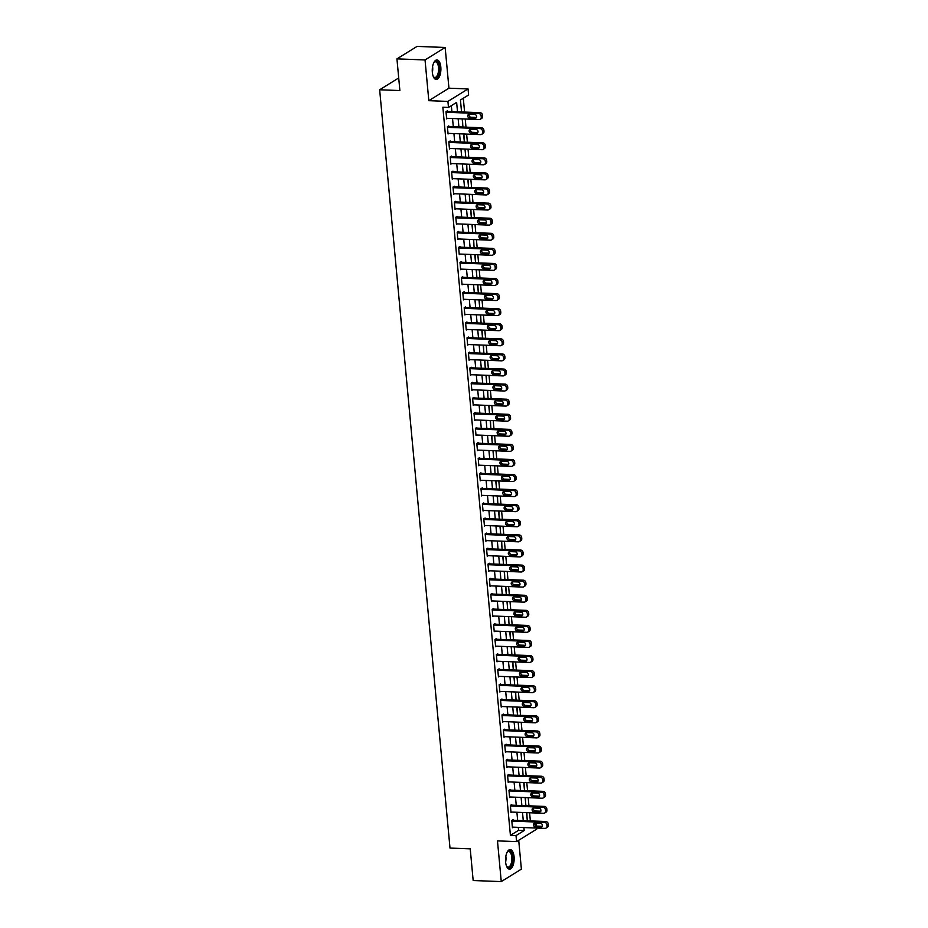<?xml version="1.0" encoding="UTF-8"?>
<svg xmlns="http://www.w3.org/2000/svg" width="928" height="928" viewBox="0 0 928 928"><rect width="100%" height="100%" fill="white"/><g stroke="black" fill="none" stroke-linecap="round" stroke-linejoin="round"><path stroke-width="1.39" d="M514.077 856.741A9.779 4.315 92.2 0 0 510.214 849.607A9.779 4.315 92.2 0 0 505.598 862.008A9.779 4.315 92.2 0 0 509.46 869.142A9.779 4.315 92.2 0 0 514.077 856.741M440.823 67.071A9.779 4.315 92.2 0 0 436.96 59.926A9.779 4.315 92.2 0 0 432.344 72.326A9.779 4.315 92.2 0 0 436.206 79.472A9.779 4.315 92.2 0 0 440.823 67.071M534.795 823.936L536.14 823.101L536.419 826.036M536.616 828.054L536.709 829.133L516.583 841.615L516.026 835.583L524.181 830.525L523.914 827.567M398.715 77.952L379.656 89.772L449.999 848.076L470.229 848.853L473.164 880.521L501.259 881.6L521.385 869.13L518.706 840.292M379.656 89.772L399.875 90.55L396.94 58.87L417.066 46.4L445.162 47.479L425.036 59.949L428.817 100.676L447.922 101.407L468.048 88.926L468.605 94.958L460.439 100.015L461.552 111.952M428.817 100.676L448.943 88.195L445.162 47.479M448.943 88.195L468.048 88.926M530.352 820.909L529.598 812.754M528.948 805.829L528.194 797.674M527.545 790.749L526.791 782.594M526.153 775.657L525.399 767.514M524.749 760.577L523.995 752.434M523.357 745.497L522.592 737.354M521.954 730.417L521.2 722.262M520.55 715.337L519.796 707.182M519.158 700.257L518.404 692.102M517.754 685.177L517 677.022M516.362 670.086L515.597 661.942M514.959 655.006L514.205 646.862M513.555 639.926L512.801 631.782M512.163 624.846L511.409 616.691M510.76 609.766L510.006 601.611M509.368 594.686L508.602 586.531M507.964 579.606L507.21 571.451M506.56 564.514L505.806 556.371M505.168 549.434L504.414 541.291M503.765 534.354L503.011 526.211M502.373 519.274L501.607 511.119M500.969 504.194L500.215 496.039M499.566 489.114L498.812 480.959M498.174 474.034L497.408 465.879M496.77 458.942L496.016 450.799M495.366 443.862L494.612 435.719M493.974 428.782L493.22 420.639M492.571 413.702L491.817 405.548M491.179 398.622L490.413 390.468M489.775 383.542L489.021 375.388M488.372 368.462L487.618 360.308M486.98 353.371L486.226 345.228M485.576 338.291L484.822 330.148M484.184 323.211L483.418 315.068M482.78 308.131L482.026 299.976M481.377 293.051L480.623 284.896M479.985 277.971L479.231 269.816M478.581 262.891L477.827 254.736M477.189 247.799L476.424 239.656M475.786 232.719L475.032 224.576M474.382 217.639L473.628 209.496M472.99 202.559L472.224 194.404M471.586 187.479L470.832 179.324M470.183 172.399L469.429 164.244M468.791 157.319L468.037 149.164M467.387 142.228L466.633 134.084M465.995 127.148L465.23 119.004M464.592 112.068L463.304 98.24M396.94 58.87L425.036 59.949M460.682 102.556L461.355 109.794M462.747 124.874L462.492 118.9M464.151 139.954L463.896 133.98M465.543 155.034L465.288 149.06M466.946 170.114L466.691 164.14M468.35 185.206L468.095 179.22M469.742 200.286L469.487 194.3M471.146 215.366L470.89 209.38M472.549 230.446L472.282 224.472M473.941 245.526L473.686 239.552M475.345 260.606L475.09 254.632M476.737 275.686L476.482 269.712M478.14 290.777L477.885 284.792M479.544 305.857L479.277 299.872M480.936 320.937L480.681 314.952M482.34 336.017L482.084 330.043M483.732 351.097L483.476 345.123M485.135 366.177L484.88 360.203M486.539 381.257L486.272 375.283M487.931 396.349L487.676 390.363M489.334 411.429L489.079 405.443M490.726 426.509L490.471 420.523M492.13 441.589L491.875 435.615M493.534 456.669L493.267 450.695M494.926 471.749L494.67 465.775M496.329 486.829L496.074 480.855M497.733 501.92L497.466 495.935M499.125 517L498.87 511.015M500.528 532.08L500.273 526.095M501.92 547.16L501.665 541.186M503.324 562.24L503.069 556.266M504.728 577.32L504.461 571.346M506.12 592.4L505.864 586.426M507.523 607.492L507.268 601.506M508.915 622.572L508.66 616.586M510.319 637.652L510.064 631.666M511.722 652.732L511.456 646.758M513.114 667.812L512.859 661.838M514.518 682.892L514.263 676.918M515.91 697.972L515.655 691.998M517.314 713.064L517.058 707.078M518.717 728.144L518.45 722.158M520.109 743.224L519.854 737.238M521.513 758.304L521.258 752.33M522.916 773.384L522.65 767.41M524.308 788.464L524.053 782.49M525.712 803.544L525.457 797.57M527.104 818.635L526.849 812.65M457.516 111.801L456.634 102.382L448.479 107.439L442.853 107.219L510.412 835.362L518.566 830.305L518.288 827.347M517.65 820.422L516.896 812.267M516.246 805.342L515.492 797.187M514.854 790.262L514.089 782.107M513.451 775.182L512.697 767.027M512.047 760.09L511.293 751.947M510.655 745.01L509.901 736.867M509.252 729.93L508.498 721.775M507.86 714.85L507.094 706.695M506.456 699.77L505.702 691.615M505.052 684.69L504.298 676.535M503.66 669.61L502.906 661.455M502.257 654.518L501.503 646.375M500.865 639.438L500.099 631.295M499.461 624.358L498.707 616.204M498.058 609.278L497.304 601.124M496.666 594.198L495.912 586.044M495.262 579.118L494.508 570.964M493.87 564.038L493.104 555.884M492.466 548.947L491.712 540.804M491.063 533.867L490.309 525.724M489.671 518.787L488.905 510.632M488.267 503.707L487.513 495.552M486.864 488.627L486.11 480.472M485.472 473.547L484.718 465.392M484.068 458.467L483.314 450.312M482.676 443.375L481.91 435.232M481.272 428.295L480.518 420.152M479.869 413.215L479.115 405.06M478.477 398.135L477.723 389.98M477.073 383.055L476.319 374.9M475.681 367.975L474.916 359.82M474.278 352.895L473.524 344.74M472.874 337.804L472.12 329.66M471.482 322.724L470.728 314.58M470.078 307.644L469.324 299.489M468.686 292.564L467.921 284.409M467.283 277.484L466.529 269.329M465.879 262.404L465.125 254.249M464.487 247.324L463.733 239.169M463.084 232.232L462.33 224.089M461.68 217.152L460.926 209.009M460.288 202.072L459.534 193.917M458.884 186.992L458.13 178.837M457.492 171.912L456.727 163.757M456.089 156.832L455.335 148.677M454.685 141.752L453.931 133.597M453.293 126.66L452.539 118.517M451.89 111.58L451.344 105.664M447.424 111.406L447.366 110.803L445.997 111.65L446.67 118.888L447.586 118.32M448.816 126.498L448.758 125.895L447.4 126.73L448.073 133.968L448.99 133.412M450.219 141.578L450.161 140.975L448.804 141.81L449.477 149.06L450.382 148.492M451.611 156.658L451.565 156.055L450.196 156.902L450.869 164.14L451.785 163.572M453.015 171.738L452.957 171.135L451.6 171.982L452.272 179.22L453.189 178.652M454.418 186.818L454.36 186.215L453.003 187.062L453.664 194.3L454.581 193.732M455.81 201.898L455.752 201.295L454.395 202.142L455.068 209.38L455.984 208.812M457.214 216.978L457.156 216.375L455.799 217.222L456.472 224.46L457.376 223.892M458.606 232.07L458.56 231.466L457.191 232.302L457.864 239.54L458.78 238.983M460.01 247.15L459.952 246.546L458.594 247.382L459.267 254.632L460.184 254.063M461.413 262.23L461.355 261.626L459.998 262.473L460.659 269.712L461.576 269.143M462.805 277.31L462.747 276.706L461.39 277.553L462.063 284.792L462.979 284.223M464.209 292.39L464.151 291.786L462.794 292.633L463.466 299.872L464.371 299.303M465.601 307.47L465.554 306.866L464.186 307.713L464.858 314.952L465.775 314.383M467.004 322.55L466.946 321.946L465.589 322.793L466.262 330.032L467.178 329.463M468.408 337.641L468.35 337.038L466.993 337.873L467.666 345.112L468.57 344.555M469.8 352.721L469.742 352.118L468.385 352.953L469.058 360.203L469.974 359.635M471.204 367.801L471.146 367.198L469.788 368.045L470.461 375.283L471.366 374.715M472.607 382.881L472.549 382.278L471.18 383.125L471.853 390.363L472.77 389.795M473.999 397.961L473.941 397.358L472.584 398.205L473.257 405.443L474.173 404.875M475.403 413.041L475.345 412.438L473.988 413.285L474.66 420.523L475.565 419.955M476.795 428.121L476.748 427.518L475.38 428.365L476.052 435.603L476.969 435.035M478.198 443.213L478.14 442.61L476.783 443.445L477.456 450.683L478.372 450.126M479.602 458.293L479.544 457.69L478.187 458.525L478.848 465.775L479.764 465.206M480.994 473.373L480.936 472.77L479.579 473.616L480.252 480.855L481.168 480.286M482.398 488.453L482.34 487.85L480.982 488.696L481.655 495.935L482.56 495.366M483.79 503.533L483.743 502.93L482.374 503.776L483.047 511.015L483.964 510.446M485.193 518.613L485.135 518.01L483.778 518.856L484.451 526.095L485.367 525.526M486.597 533.693L486.539 533.09L485.182 533.936L485.843 541.175L486.759 540.606M487.989 548.784L487.931 548.181L486.574 549.016L487.246 556.255L488.163 555.698M489.392 563.864L489.334 563.261L487.977 564.096L488.65 571.346L489.555 570.778M490.784 578.944L490.738 578.341L489.369 579.188L490.042 586.426L490.958 585.858M492.188 594.024L492.13 593.421L490.773 594.268L491.446 601.506L492.362 600.938M493.592 609.104L493.534 608.501L492.176 609.348L492.849 616.586L493.754 616.018M494.984 624.184L494.926 623.581L493.568 624.428L494.241 631.666L495.158 631.098M496.387 639.276L496.329 638.661L494.972 639.508L495.645 646.746L496.55 646.178M497.791 654.356L497.733 653.753L496.364 654.588L497.037 661.826L497.953 661.27M499.183 669.436L499.125 668.833L497.768 669.668L498.44 676.918L499.357 676.35M500.586 684.516L500.528 683.913L499.171 684.76L499.844 691.998L500.749 691.43M501.978 699.596L501.932 698.993L500.563 699.84L501.236 707.078L502.152 706.51M503.382 714.676L503.324 714.073L501.967 714.92L502.64 722.158L503.556 721.59M504.786 729.756L504.728 729.153L503.37 730L504.032 737.238L504.948 736.67M506.178 744.848L506.12 744.233L504.762 745.08L505.435 752.318L506.352 751.75M507.581 759.928L507.523 759.324L506.166 760.16L506.839 767.398L507.744 766.841M508.973 775.008L508.927 774.404L507.558 775.24L508.231 782.49L509.147 781.921M510.377 790.088L510.319 789.484L508.962 790.331L509.634 797.57L510.551 797.001M511.78 805.168L511.722 804.564L510.365 805.411L511.026 812.65L511.943 812.081M513.172 820.248L513.114 819.644L511.757 820.491L512.43 827.73L513.346 827.161M516.583 841.615L497.478 840.884L501.259 881.6M510.412 835.362L516.026 835.583M448.479 107.439L447.922 101.407M527.951 827.718L528.658 827.753M462.19 118.888L462.956 127.032M463.594 133.968L464.348 142.112M464.998 149.048L465.752 157.203M466.39 164.128L467.144 172.283M467.793 179.208L468.547 187.363M469.185 194.288L469.951 202.443M470.589 209.368L471.343 217.523M471.992 224.46L472.746 232.603M473.384 239.54L474.138 247.683M474.788 254.62L475.542 262.775M476.18 269.7L476.946 277.855M477.584 284.78L478.338 292.935M478.987 299.86L479.741 308.015M480.379 314.94L481.133 323.095M481.783 330.032L482.537 338.175M483.186 345.112L483.94 353.255M484.578 360.192L485.332 368.346M485.982 375.272L486.736 383.426M487.374 390.352L488.14 398.506M488.778 405.432L489.532 413.586M490.181 420.512L490.935 428.666M491.573 435.603L492.327 443.746M492.977 450.683L493.731 458.826M494.369 465.763L495.134 473.918M495.772 480.843L496.526 488.998M497.176 495.923L497.93 504.078M498.568 511.003L499.322 519.158M499.972 526.083L500.726 534.238M501.364 541.175L502.129 549.318M502.767 556.255L503.521 564.398M504.171 571.335L504.925 579.49M505.563 586.415L506.317 594.57M506.966 601.495L507.72 609.65M508.37 616.575L509.124 624.73M509.762 631.666L510.516 639.81M511.166 646.746L511.92 654.89M512.558 661.826L513.323 669.97M513.961 676.906L514.715 685.061M515.365 691.986L516.119 700.141M516.757 707.066L517.511 715.221M518.16 722.146L518.914 730.301M519.552 737.238L520.318 745.381M520.956 752.318L521.71 760.461M522.36 767.398L523.114 775.541M523.752 782.478L524.506 790.633M525.155 797.558L525.909 805.713M526.547 812.638L527.313 820.793M523.264 820.642L522.51 812.487M521.872 805.55L521.107 797.407M520.469 790.47L519.715 782.327M519.065 775.39L518.311 767.236M517.673 760.31L516.919 752.156M516.27 745.23L515.516 737.076M514.878 730.15L514.112 721.996M513.474 715.07L512.72 706.916M512.07 699.979L511.316 691.836M510.678 684.899L509.924 676.756M509.275 669.819L508.521 661.664M507.883 654.739L507.117 646.584M506.479 639.659L505.725 631.504M505.076 624.579L504.322 616.424M503.684 609.499L502.93 601.344M502.28 594.407L501.526 586.264M500.888 579.327L500.122 571.184M499.484 564.247L498.73 556.092M498.081 549.167L497.327 541.012M496.689 534.087L495.923 525.932M495.285 519.007L494.531 510.852M493.882 503.927L493.128 495.772M492.49 488.836L491.736 480.692M491.086 473.756L490.332 465.612M489.694 458.676L488.928 450.521M488.29 443.596L487.536 435.441M486.887 428.516L486.133 420.361M485.495 413.436L484.741 405.281M484.091 398.356L483.337 390.201M482.699 383.264L481.934 375.121M481.296 368.184L480.542 360.041M479.892 353.104L479.138 344.949M478.5 338.024L477.746 329.869M477.096 322.944L476.342 314.789M475.704 307.864L474.939 299.709M474.301 292.784L473.547 284.629M472.897 277.692L472.143 269.549M471.505 262.612L470.751 254.469M470.102 247.532L469.348 239.378M468.698 232.452L467.944 224.298M467.306 217.372L466.552 209.218M465.902 202.292L465.148 194.138M464.51 187.212L463.745 179.058M463.107 172.121L462.353 163.978M461.703 157.041L460.949 148.898M460.311 141.961L459.557 133.806M458.908 126.881L458.154 118.726M518.566 830.305L524.181 830.525M446.055 112.253L478.651 113.506A2.506 2.158 -121.8 0 1 481.122 116L481.226 117.206A2.506 2.158 -121.8 0 1 479.208 119.538L446.623 118.285M480.31 119.248L481.667 118.413A2.506 2.158 58.2 0 0 482.595 116.371L482.479 115.165A2.506 2.158 58.2 0 0 480.008 112.659L446.449 111.372M474.707 114.434A2.007 1.728 58.2 0 1 475.066 118.297L469.672 118.088A2.007 1.728 58.2 0 1 469.313 114.225L474.707 114.434M476.493 117.45A2.007 1.728 58.2 0 1 476.424 117.45L471.03 117.241A2.007 1.728 58.2 0 1 469.232 114.225M447.458 127.333L480.043 128.586A2.506 2.158 -121.8 0 1 482.514 131.08L482.63 132.286A2.506 2.158 -121.8 0 1 480.611 134.618L448.015 133.365M481.702 134.34L483.059 133.493A2.506 2.158 58.2 0 0 483.987 131.451L483.882 130.245A2.506 2.158 58.2 0 0 481.412 127.739L447.853 126.452M476.099 129.514A2.007 1.728 58.2 0 1 476.458 133.377L471.064 133.168A2.007 1.728 58.2 0 1 470.705 129.305L476.099 129.514M477.897 132.53A2.007 1.728 58.2 0 1 477.816 132.53L472.422 132.321A2.007 1.728 58.2 0 1 470.635 129.305M448.862 142.413L481.446 143.666A2.506 2.158 -121.8 0 1 483.917 146.16L484.033 147.366A2.506 2.158 -121.8 0 1 482.003 149.698L449.419 148.445M483.105 149.42L484.462 148.573A2.506 2.158 58.2 0 0 485.39 146.531L485.274 145.325A2.506 2.158 58.2 0 0 482.804 142.819L449.245 141.543M477.502 144.594A2.007 1.728 58.2 0 1 477.862 148.457L472.468 148.248A2.007 1.728 58.2 0 1 472.108 144.385L477.502 144.594M479.3 147.622A2.007 1.728 58.2 0 1 479.219 147.61L473.825 147.413A2.007 1.728 58.2 0 1 472.027 144.385M450.254 157.505L482.85 158.746A2.506 2.158 -121.8 0 1 485.321 161.252L485.425 162.458A2.506 2.158 -121.8 0 1 483.407 164.778L450.811 163.537M484.497 164.5L485.866 163.653A2.506 2.158 58.2 0 0 486.782 161.611L486.678 160.405A2.506 2.158 58.2 0 0 484.207 157.899L450.648 156.623M478.894 159.674A2.007 1.728 58.2 0 1 479.254 163.537L473.86 163.328A2.007 1.728 58.2 0 1 473.5 159.477L478.894 159.674M480.692 162.702A2.007 1.728 58.2 0 1 480.623 162.702L475.229 162.493A2.007 1.728 58.2 0 1 473.431 159.477M451.658 172.585L484.242 173.826A2.506 2.158 -121.8 0 1 486.713 176.332L486.829 177.538A2.506 2.158 -121.8 0 1 484.799 179.858L452.214 178.617M485.901 179.58L487.258 178.733A2.506 2.158 58.2 0 0 488.186 176.691L488.07 175.485A2.506 2.158 58.2 0 0 485.599 172.991L452.04 171.703M480.298 174.766A2.007 1.728 58.2 0 1 480.658 178.617L475.264 178.42A2.007 1.728 58.2 0 1 474.904 174.557L480.298 174.766M482.096 177.782A2.007 1.728 58.2 0 1 482.015 177.782L476.621 177.573A2.007 1.728 58.2 0 1 474.823 174.557M433.794 62.675A8.456 3.735 -87.8 0 1 434.13 62.234A8.456 3.735 -87.8 0 1 436.868 61.48A8.456 3.735 -87.8 0 1 439.246 71.769A8.456 3.735 -87.8 0 1 434.501 77.859A8.456 3.735 -87.8 0 1 433.562 76.954A8.456 3.735 -87.8 0 1 433.272 76.49M433.364 76.653A7.83 3.457 92.2 0 0 434.026 77.233A7.83 3.457 92.2 0 0 434.826 77.476A7.83 3.457 92.2 0 0 438.526 70.69A7.83 3.457 92.2 0 0 436.218 62.06A7.83 3.457 92.2 0 0 435.418 61.816A7.83 3.457 92.2 0 0 433.898 62.524M435.626 79.356A9.709 4.292 92.2 0 0 439.93 70.609A9.709 4.292 92.2 0 0 437.042 60.262A9.709 4.292 92.2 0 0 436.369 59.995M507.048 852.345A8.456 3.735 -87.8 0 1 507.384 851.916A8.456 3.735 -87.8 0 1 512.616 857.066A8.456 3.735 -87.8 0 1 511.015 866.044A8.456 3.735 -87.8 0 1 506.816 866.636A8.456 3.735 -87.8 0 1 506.526 866.172M506.618 866.323A7.83 3.457 92.2 0 0 508.08 867.146A7.83 3.457 92.2 0 0 511.78 857.217A7.83 3.457 92.2 0 0 508.672 851.486A7.83 3.457 92.2 0 0 507.164 852.194M508.88 869.037A9.709 4.292 92.2 0 0 513.149 856.73A9.709 4.292 92.2 0 0 509.623 849.677M453.05 187.665L485.646 188.906A2.506 2.158 -121.8 0 1 488.116 191.412L488.221 192.618A2.506 2.158 -121.8 0 1 486.202 194.95L453.618 193.697M487.304 194.66L488.662 193.824A2.506 2.158 58.2 0 0 489.59 191.771L489.474 190.565A2.506 2.158 58.2 0 0 487.003 188.071L453.444 186.783M481.702 189.846A2.007 1.728 58.2 0 1 482.061 193.708L476.667 193.5A2.007 1.728 58.2 0 1 476.308 189.637L481.702 189.846M483.488 192.862A2.007 1.728 58.2 0 1 483.418 192.862L478.024 192.653A2.007 1.728 58.2 0 1 476.226 189.637M454.453 202.745L487.038 203.998A2.506 2.158 -121.8 0 1 489.508 206.492L489.624 207.698A2.506 2.158 -121.8 0 1 487.606 210.03L455.01 208.777M488.696 209.74L490.054 208.904A2.506 2.158 58.2 0 0 490.982 206.851L490.877 205.645A2.506 2.158 58.2 0 0 488.406 203.151L454.848 201.863M483.094 204.926A2.007 1.728 58.2 0 1 483.453 208.788L478.059 208.58A2.007 1.728 58.2 0 1 477.7 204.717L483.094 204.926M484.892 207.942A2.007 1.728 58.2 0 1 484.81 207.942L479.416 207.733A2.007 1.728 58.2 0 1 477.63 204.717M455.857 217.825L488.441 219.078A2.506 2.158 -121.8 0 1 490.912 221.572L491.028 222.778A2.506 2.158 -121.8 0 1 488.998 225.11L456.414 223.857M490.1 224.82L491.457 223.984A2.506 2.158 58.2 0 0 492.385 221.943L492.269 220.736A2.506 2.158 58.2 0 0 489.798 218.231L456.24 216.943M484.497 220.006A2.007 1.728 58.2 0 1 484.857 223.868L479.463 223.66A2.007 1.728 58.2 0 1 479.103 219.797L484.497 220.006M486.295 223.022A2.007 1.728 58.2 0 1 486.214 223.022L480.82 222.813A2.007 1.728 58.2 0 1 479.022 219.797M457.249 232.905L489.845 234.158A2.506 2.158 -121.8 0 1 492.316 236.652L492.42 237.858A2.506 2.158 -121.8 0 1 490.402 240.19L457.806 238.937M491.492 239.911L492.861 239.064A2.506 2.158 58.2 0 0 493.789 237.023L493.673 235.816A2.506 2.158 58.2 0 0 491.202 233.311L457.643 232.023M485.901 235.086A2.007 1.728 58.2 0 1 486.249 238.948L480.855 238.74A2.007 1.728 58.2 0 1 480.507 234.877L485.901 235.086M487.687 238.102A2.007 1.728 58.2 0 1 487.618 238.102L482.224 237.893A2.007 1.728 58.2 0 1 480.426 234.877M458.652 247.985L491.237 249.238A2.506 2.158 -121.8 0 1 493.708 251.732L493.824 252.938A2.506 2.158 -121.8 0 1 491.794 255.27L459.209 254.028M492.896 254.991L494.253 254.144A2.506 2.158 58.2 0 0 495.181 252.103L495.065 250.896A2.506 2.158 58.2 0 0 492.594 248.391L459.035 247.115M487.293 250.166A2.007 1.728 58.2 0 1 487.652 254.028L482.258 253.82A2.007 1.728 58.2 0 1 481.899 249.957L487.293 250.166M489.091 253.193A2.007 1.728 58.2 0 1 489.01 253.182L483.616 252.984A2.007 1.728 58.2 0 1 481.818 249.957M460.044 263.076L492.64 264.318A2.506 2.158 -121.8 0 1 495.111 266.823L495.227 268.03A2.506 2.158 -121.8 0 1 493.197 270.35L460.613 269.108M494.299 270.071L495.656 269.224A2.506 2.158 58.2 0 0 496.584 267.183L496.468 265.976A2.506 2.158 58.2 0 0 493.998 263.471L460.439 262.195M488.696 265.246A2.007 1.728 58.2 0 1 489.056 269.108L483.662 268.9A2.007 1.728 58.2 0 1 483.302 265.048L488.696 265.246M490.494 268.273A2.007 1.728 58.2 0 1 490.413 268.273L485.019 268.064A2.007 1.728 58.2 0 1 483.221 265.048M461.448 278.156L494.032 279.398A2.506 2.158 -121.8 0 1 496.503 281.903L496.619 283.11A2.506 2.158 -121.8 0 1 494.601 285.43L462.005 284.188M495.691 285.151L497.048 284.304A2.506 2.158 58.2 0 0 497.976 282.263L497.872 281.056A2.506 2.158 58.2 0 0 495.401 278.562L461.842 277.275M490.088 280.337A2.007 1.728 58.2 0 1 490.448 284.188L485.054 283.991A2.007 1.728 58.2 0 1 484.694 280.128L490.088 280.337M491.886 283.353A2.007 1.728 58.2 0 1 491.805 283.353L486.411 283.144A2.007 1.728 58.2 0 1 484.625 280.128M462.852 293.236L495.436 294.478A2.506 2.158 -121.8 0 1 497.907 296.983L498.023 298.19A2.506 2.158 -121.8 0 1 495.993 300.521L463.408 299.268M497.095 300.231L498.452 299.396A2.506 2.158 58.2 0 0 499.38 297.343L499.264 296.136A2.506 2.158 58.2 0 0 496.793 293.642L463.234 292.355M491.492 295.417A2.007 1.728 58.2 0 1 491.852 299.28L486.458 299.071A2.007 1.728 58.2 0 1 486.098 295.208L491.492 295.417M493.29 298.433A2.007 1.728 58.2 0 1 493.209 298.433L487.815 298.224A2.007 1.728 58.2 0 1 486.017 295.208M464.244 308.316L496.84 309.569A2.506 2.158 -121.8 0 1 499.31 312.063L499.415 313.27A2.506 2.158 -121.8 0 1 497.396 315.601L464.8 314.348M498.487 315.311L499.856 314.476A2.506 2.158 58.2 0 0 500.784 312.423L500.668 311.216A2.506 2.158 58.2 0 0 498.197 308.722L464.638 307.435M492.896 310.497A2.007 1.728 58.2 0 1 493.244 314.36L487.85 314.151A2.007 1.728 58.2 0 1 487.502 310.288L492.896 310.497M494.682 313.513A2.007 1.728 58.2 0 1 494.612 313.513L489.218 313.304A2.007 1.728 58.2 0 1 487.42 310.288M465.647 323.396L498.232 324.649A2.506 2.158 -121.8 0 1 500.702 327.143L500.818 328.35A2.506 2.158 -121.8 0 1 498.8 330.681L466.204 329.428M499.89 330.391L501.248 329.556A2.506 2.158 58.2 0 0 502.176 327.514L502.071 326.308A2.506 2.158 58.2 0 0 499.589 323.802L466.042 322.515M494.288 325.577A2.007 1.728 58.2 0 1 494.647 329.44L489.253 329.231A2.007 1.728 58.2 0 1 488.894 325.368L494.288 325.577M496.086 328.593A2.007 1.728 58.2 0 1 496.004 328.593L490.61 328.384A2.007 1.728 58.2 0 1 488.824 325.368M467.039 338.476L499.635 339.729A2.506 2.158 -121.8 0 1 502.106 342.223L502.222 343.43A2.506 2.158 -121.8 0 1 500.192 345.761L467.608 344.508M501.294 345.483L502.651 344.636A2.506 2.158 58.2 0 0 503.579 342.594L503.463 341.388A2.506 2.158 58.2 0 0 500.992 338.882L467.434 337.595M495.691 340.657A2.007 1.728 58.2 0 1 496.051 344.52L490.657 344.311A2.007 1.728 58.2 0 1 490.297 340.448L495.691 340.657M497.489 343.673A2.007 1.728 58.2 0 1 497.408 343.673L492.014 343.476A2.007 1.728 58.2 0 1 490.216 340.448M468.443 353.556L501.027 354.809A2.506 2.158 -121.8 0 1 503.51 357.303L503.614 358.51A2.506 2.158 -121.8 0 1 501.596 360.841L469 359.6M502.686 360.563L504.055 359.716A2.506 2.158 58.2 0 0 504.971 357.674L504.867 356.468A2.506 2.158 58.2 0 0 502.396 353.962L468.837 352.686M497.083 355.737A2.007 1.728 58.2 0 1 497.443 359.6L492.049 359.391A2.007 1.728 58.2 0 1 491.689 355.528L497.083 355.737M498.881 358.765A2.007 1.728 58.2 0 1 498.812 358.753L493.418 358.556A2.007 1.728 58.2 0 1 491.62 355.528M469.846 368.648L502.431 369.889A2.506 2.158 -121.8 0 1 504.902 372.395L505.018 373.601A2.506 2.158 -121.8 0 1 502.988 375.921L470.403 374.68M504.09 375.643L505.447 374.796A2.506 2.158 58.2 0 0 506.375 372.754L506.259 371.548A2.506 2.158 58.2 0 0 503.788 369.054L470.229 367.766M498.487 370.817A2.007 1.728 58.2 0 1 498.846 374.68L493.452 374.471A2.007 1.728 58.2 0 1 493.093 370.62L498.487 370.817M500.285 373.845A2.007 1.728 58.2 0 1 500.204 373.845L494.81 373.636A2.007 1.728 58.2 0 1 493.012 370.62M471.238 383.728L503.834 384.969A2.506 2.158 -121.8 0 1 506.305 387.475L506.41 388.681A2.506 2.158 -121.8 0 1 504.391 391.001L471.807 389.76M505.493 390.723L506.85 389.876A2.506 2.158 58.2 0 0 507.778 387.834L507.662 386.628A2.506 2.158 58.2 0 0 505.192 384.134L471.633 382.846M499.89 385.909A2.007 1.728 58.2 0 1 500.25 389.76L494.856 389.563A2.007 1.728 58.2 0 1 494.496 385.7L499.89 385.909M501.677 388.925A2.007 1.728 58.2 0 1 501.607 388.925L496.213 388.716A2.007 1.728 58.2 0 1 494.415 385.7M472.642 398.808L505.226 400.049A2.506 2.158 -121.8 0 1 507.697 402.555L507.813 403.761A2.506 2.158 -121.8 0 1 505.795 406.093L473.199 404.84M506.885 405.803L508.242 404.968A2.506 2.158 58.2 0 0 509.17 402.914L509.066 401.708A2.506 2.158 58.2 0 0 506.595 399.214L473.036 397.926M501.282 400.989A2.007 1.728 58.2 0 1 501.642 404.852L496.248 404.643A2.007 1.728 58.2 0 1 495.888 400.78L501.282 400.989M503.08 404.005A2.007 1.728 58.2 0 1 502.999 404.005L497.605 403.796A2.007 1.728 58.2 0 1 495.819 400.78M474.046 413.888L506.63 415.141A2.506 2.158 -121.8 0 1 509.101 417.635L509.217 418.841A2.506 2.158 -121.8 0 1 507.187 421.173L474.602 419.92M508.289 420.883L509.646 420.048A2.506 2.158 58.2 0 0 510.574 417.994L510.458 416.788A2.506 2.158 58.2 0 0 507.987 414.294L474.428 413.006M502.686 416.069A2.007 1.728 58.2 0 1 503.046 419.932L497.652 419.723A2.007 1.728 58.2 0 1 497.292 415.86L502.686 416.069M504.484 419.085A2.007 1.728 58.2 0 1 504.403 419.085L499.009 418.876A2.007 1.728 58.2 0 1 497.211 415.86M475.438 428.968L508.034 430.221A2.506 2.158 -121.8 0 1 510.504 432.715L510.609 433.921A2.506 2.158 -121.8 0 1 508.59 436.253L475.994 435M509.681 435.963L511.05 435.128A2.506 2.158 58.2 0 0 511.966 433.086L511.862 431.88A2.506 2.158 58.2 0 0 509.391 429.374L475.832 428.086M504.078 431.149A2.007 1.728 58.2 0 1 504.438 435.012L499.044 434.803A2.007 1.728 58.2 0 1 498.684 430.94L504.078 431.149M505.876 434.165A2.007 1.728 58.2 0 1 505.806 434.165L500.412 433.956A2.007 1.728 58.2 0 1 498.614 430.94M476.841 444.048L509.426 445.301A2.506 2.158 -121.8 0 1 511.896 447.795L512.012 449.001A2.506 2.158 -121.8 0 1 509.982 451.333L477.398 450.08M511.084 451.054L512.442 450.208A2.506 2.158 58.2 0 0 513.37 448.166L513.254 446.96A2.506 2.158 58.2 0 0 510.783 444.454L477.224 443.166M505.482 446.229A2.007 1.728 58.2 0 1 505.841 450.092L500.447 449.883A2.007 1.728 58.2 0 1 500.088 446.02L505.482 446.229M507.28 449.245A2.007 1.728 58.2 0 1 507.198 449.245L501.804 449.048A2.007 1.728 58.2 0 1 500.006 446.02M478.233 459.128L510.829 460.381A2.506 2.158 -121.8 0 1 513.3 462.875L513.404 464.081A2.506 2.158 -121.8 0 1 511.386 466.413L478.802 465.172M512.488 466.134L513.845 465.288A2.506 2.158 58.2 0 0 514.773 463.246L514.657 462.04A2.506 2.158 58.2 0 0 512.186 459.534L478.628 458.258M506.885 461.309A2.007 1.728 58.2 0 1 507.245 465.172L501.851 464.963A2.007 1.728 58.2 0 1 501.491 461.1L506.885 461.309M508.672 464.336A2.007 1.728 58.2 0 1 508.602 464.325L503.208 464.128A2.007 1.728 58.2 0 1 501.41 461.1M479.637 474.22L512.221 475.461A2.506 2.158 -121.8 0 1 514.692 477.966L514.808 479.173A2.506 2.158 -121.8 0 1 512.79 481.493L480.194 480.252M513.88 481.214L515.237 480.368A2.506 2.158 58.2 0 0 516.165 478.326L516.061 477.12A2.506 2.158 58.2 0 0 513.59 474.626L480.031 473.338M508.277 476.389A2.007 1.728 58.2 0 1 508.637 480.252L503.243 480.043A2.007 1.728 58.2 0 1 502.883 476.192L508.277 476.389M510.075 479.416A2.007 1.728 58.2 0 1 509.994 479.416L504.6 479.208A2.007 1.728 58.2 0 1 502.814 476.192M481.04 489.3L513.625 490.541A2.506 2.158 -121.8 0 1 516.096 493.046L516.212 494.253A2.506 2.158 -121.8 0 1 514.182 496.573L481.597 495.332M515.284 496.294L516.641 495.448A2.506 2.158 58.2 0 0 517.569 493.406L517.453 492.2A2.506 2.158 58.2 0 0 514.982 489.706L481.423 488.418M509.681 491.48A2.007 1.728 58.2 0 1 510.04 495.332L504.646 495.134A2.007 1.728 58.2 0 1 504.287 491.272L509.681 491.48M511.479 494.496A2.007 1.728 58.2 0 1 511.398 494.496L506.004 494.288A2.007 1.728 58.2 0 1 504.206 491.272M482.432 504.38L515.028 505.621A2.506 2.158 -121.8 0 1 517.499 508.126L517.604 509.333A2.506 2.158 -121.8 0 1 515.585 511.664L482.989 510.412M516.676 511.374L518.044 510.539A2.506 2.158 58.2 0 0 518.972 508.486L518.856 507.28A2.506 2.158 58.2 0 0 516.386 504.786L482.827 503.498M511.084 506.56A2.007 1.728 58.2 0 1 511.432 510.423L506.038 510.214A2.007 1.728 58.2 0 1 505.69 506.352L511.084 506.56M512.871 509.576A2.007 1.728 58.2 0 1 512.801 509.576L507.407 509.368A2.007 1.728 58.2 0 1 505.609 506.352M483.836 519.46L516.42 520.712A2.506 2.158 -121.8 0 1 518.891 523.206L519.007 524.413A2.506 2.158 -121.8 0 1 516.977 526.744L484.393 525.492M518.079 526.454L519.436 525.619A2.506 2.158 58.2 0 0 520.364 523.566L520.248 522.36A2.506 2.158 58.2 0 0 517.778 519.866L484.219 518.578M512.476 521.64A2.007 1.728 58.2 0 1 512.836 525.503L507.442 525.294A2.007 1.728 58.2 0 1 507.082 521.432L512.476 521.64M514.274 524.656A2.007 1.728 58.2 0 1 514.193 524.656L508.799 524.448A2.007 1.728 58.2 0 1 507.001 521.432M485.228 534.54L517.824 535.792A2.506 2.158 -121.8 0 1 520.295 538.286L520.411 539.493A2.506 2.158 -121.8 0 1 518.381 541.824L485.796 540.572M519.483 541.534L520.84 540.699A2.506 2.158 58.2 0 0 521.768 538.658L521.652 537.451A2.506 2.158 58.2 0 0 519.181 534.946L485.622 533.658M513.88 536.72A2.007 1.728 58.2 0 1 514.24 540.583L508.846 540.374A2.007 1.728 58.2 0 1 508.486 536.512L513.88 536.72M515.666 539.736A2.007 1.728 58.2 0 1 515.597 539.736L510.203 539.528A2.007 1.728 58.2 0 1 508.405 536.512M486.632 549.62L519.216 550.872A2.506 2.158 -121.8 0 1 521.687 553.366L521.803 554.573A2.506 2.158 -121.8 0 1 519.784 556.904L487.188 555.652M520.875 556.626L522.232 555.779A2.506 2.158 58.2 0 0 523.16 553.738L523.056 552.531A2.506 2.158 58.2 0 0 520.585 550.026L487.026 548.738M515.272 551.8A2.007 1.728 58.2 0 1 515.632 555.663L510.238 555.454A2.007 1.728 58.2 0 1 509.878 551.592L515.272 551.8M517.07 554.816A2.007 1.728 58.2 0 1 516.989 554.816L511.595 554.619A2.007 1.728 58.2 0 1 509.808 551.592M488.035 564.7L520.62 565.952A2.506 2.158 -121.8 0 1 523.09 568.446L523.206 569.653A2.506 2.158 -121.8 0 1 521.176 571.984L488.592 570.743M522.278 571.706L523.636 570.859A2.506 2.158 58.2 0 0 524.564 568.818L524.448 567.611A2.506 2.158 58.2 0 0 521.977 565.106L488.418 563.83M516.676 566.88A2.007 1.728 58.2 0 1 517.035 570.743L511.641 570.534A2.007 1.728 58.2 0 1 511.282 566.672L516.676 566.88M518.474 569.908A2.007 1.728 58.2 0 1 518.392 569.896L512.998 569.699A2.007 1.728 58.2 0 1 511.2 566.672M489.427 579.791L522.023 581.032A2.506 2.158 -121.8 0 1 524.494 583.538L524.598 584.744A2.506 2.158 -121.8 0 1 522.58 587.064L489.984 585.823M523.67 586.786L525.039 585.939A2.506 2.158 58.2 0 0 525.967 583.898L525.851 582.691A2.506 2.158 58.2 0 0 523.38 580.197L489.822 578.91M518.079 581.96A2.007 1.728 58.2 0 1 518.427 585.823L513.033 585.614A2.007 1.728 58.2 0 1 512.685 581.763L518.079 581.96M519.866 584.988A2.007 1.728 58.2 0 1 519.796 584.988L514.402 584.779A2.007 1.728 58.2 0 1 512.604 581.763M490.831 594.871L523.415 596.112A2.506 2.158 -121.8 0 1 525.886 598.618L526.002 599.824A2.506 2.158 -121.8 0 1 523.984 602.144L491.388 600.903M525.074 601.866L526.431 601.019A2.506 2.158 58.2 0 0 527.359 598.978L527.255 597.771A2.506 2.158 58.2 0 0 524.772 595.277L491.214 593.99M519.471 597.052A2.007 1.728 58.2 0 1 519.831 600.903L514.437 600.706A2.007 1.728 58.2 0 1 514.077 596.843L519.471 597.052M521.269 600.068A2.007 1.728 58.2 0 1 521.188 600.068L515.794 599.859A2.007 1.728 58.2 0 1 514.008 596.843M492.223 609.951L524.819 611.192A2.506 2.158 -121.8 0 1 527.29 613.698L527.406 614.904A2.506 2.158 -121.8 0 1 525.376 617.236L492.791 615.983M526.478 616.946L527.835 616.111A2.506 2.158 58.2 0 0 528.763 614.058L528.647 612.851A2.506 2.158 58.2 0 0 526.176 610.357L492.617 609.07M520.875 612.132A2.007 1.728 58.2 0 1 521.234 615.995L515.84 615.786A2.007 1.728 58.2 0 1 515.481 611.923L520.875 612.132M522.673 615.148A2.007 1.728 58.2 0 1 522.592 615.148L517.198 614.939A2.007 1.728 58.2 0 1 515.4 611.923M493.626 625.031L526.211 626.284A2.506 2.158 -121.8 0 1 528.693 628.778L528.798 629.984A2.506 2.158 -121.8 0 1 526.779 632.316L494.183 631.063M527.87 632.026L529.238 631.191A2.506 2.158 58.2 0 0 530.155 629.138L530.05 627.931A2.506 2.158 58.2 0 0 527.58 625.437L494.021 624.15M522.267 627.212A2.007 1.728 58.2 0 1 522.626 631.075L517.232 630.866A2.007 1.728 58.2 0 1 516.873 627.003L522.267 627.212M524.065 630.228A2.007 1.728 58.2 0 1 523.995 630.228L518.601 630.019A2.007 1.728 58.2 0 1 516.803 627.003M495.03 640.111L527.614 641.364A2.506 2.158 -121.8 0 1 530.085 643.858L530.201 645.064A2.506 2.158 -121.8 0 1 528.171 647.396L495.587 646.143M529.273 647.106L530.63 646.271A2.506 2.158 58.2 0 0 531.558 644.229L531.442 643.023A2.506 2.158 58.2 0 0 528.972 640.517L495.413 639.23M523.67 642.292A2.007 1.728 58.2 0 1 524.03 646.155L518.636 645.946A2.007 1.728 58.2 0 1 518.276 642.083L523.67 642.292M525.468 645.308A2.007 1.728 58.2 0 1 525.387 645.308L519.993 645.099A2.007 1.728 58.2 0 1 518.195 642.083M496.422 655.191L529.018 656.444A2.506 2.158 -121.8 0 1 531.489 658.938L531.593 660.144A2.506 2.158 -121.8 0 1 529.575 662.476L496.99 661.223M530.677 662.198L532.034 661.351A2.506 2.158 58.2 0 0 532.962 659.309L532.846 658.103A2.506 2.158 58.2 0 0 530.375 655.597L496.816 654.31M525.074 657.372A2.007 1.728 58.2 0 1 525.434 661.235L520.028 661.026A2.007 1.728 58.2 0 1 519.68 657.163L525.074 657.372M526.86 660.388A2.007 1.728 58.2 0 1 526.791 660.388L521.397 660.191A2.007 1.728 58.2 0 1 519.599 657.163M497.826 670.271L530.41 671.524A2.506 2.158 -121.8 0 1 532.881 674.018L532.997 675.224A2.506 2.158 -121.8 0 1 530.978 677.556L498.382 676.315M532.069 677.278L533.426 676.431A2.506 2.158 58.2 0 0 534.354 674.389L534.25 673.183A2.506 2.158 58.2 0 0 531.779 670.677L498.22 669.401M526.466 672.452A2.007 1.728 58.2 0 1 526.826 676.315L521.432 676.106A2.007 1.728 58.2 0 1 521.072 672.243L526.466 672.452M528.264 675.48A2.007 1.728 58.2 0 1 528.183 675.468L522.789 675.271A2.007 1.728 58.2 0 1 521.002 672.243M499.218 685.363L531.814 686.604A2.506 2.158 -121.8 0 1 534.284 689.11L534.4 690.316A2.506 2.158 -121.8 0 1 532.37 692.636L499.786 691.395M533.472 692.358L534.83 691.511A2.506 2.158 58.2 0 0 535.758 689.469L535.642 688.263A2.506 2.158 58.2 0 0 533.171 685.769L499.612 684.481M527.87 687.532A2.007 1.728 58.2 0 1 528.229 691.395L522.835 691.186A2.007 1.728 58.2 0 1 522.476 687.335L527.87 687.532M529.668 690.56A2.007 1.728 58.2 0 1 529.586 690.56L524.192 690.351A2.007 1.728 58.2 0 1 522.394 687.335M500.621 700.443L533.217 701.684A2.506 2.158 -121.8 0 1 535.688 704.19L535.792 705.396A2.506 2.158 -121.8 0 1 533.774 707.716L501.178 706.475M534.864 707.438L536.233 706.591A2.506 2.158 58.2 0 0 537.15 704.549L537.045 703.343A2.506 2.158 58.2 0 0 534.574 700.849L501.016 699.561M529.262 702.624A2.007 1.728 58.2 0 1 529.621 706.475L524.227 706.278A2.007 1.728 58.2 0 1 523.868 702.415L529.262 702.624M531.06 705.64A2.007 1.728 58.2 0 1 530.99 705.64L525.596 705.431A2.007 1.728 58.2 0 1 523.798 702.415M502.025 715.523L534.609 716.764A2.506 2.158 -121.8 0 1 537.08 719.27L537.196 720.476A2.506 2.158 -121.8 0 1 535.166 722.808L502.582 721.555M536.268 722.518L537.625 721.682A2.506 2.158 58.2 0 0 538.553 719.629L538.437 718.423A2.506 2.158 58.2 0 0 535.966 715.929L502.408 714.641M530.665 717.704A2.007 1.728 58.2 0 1 531.025 721.566L525.631 721.358A2.007 1.728 58.2 0 1 525.271 717.495L530.665 717.704M532.463 720.72A2.007 1.728 58.2 0 1 532.382 720.72L526.988 720.511A2.007 1.728 58.2 0 1 525.19 717.495M503.417 730.603L536.013 731.856A2.506 2.158 -121.8 0 1 538.484 734.35L538.588 735.556A2.506 2.158 -121.8 0 1 536.57 737.888L503.985 736.635M537.672 737.598L539.029 736.762A2.506 2.158 58.2 0 0 539.957 734.709L539.841 733.503A2.506 2.158 58.2 0 0 537.37 731.009L503.811 729.721M532.069 732.784A2.007 1.728 58.2 0 1 532.428 736.646L527.034 736.438A2.007 1.728 58.2 0 1 526.675 732.575L532.069 732.784M533.855 735.8A2.007 1.728 58.2 0 1 533.786 735.8L528.392 735.591A2.007 1.728 58.2 0 1 526.594 732.575M504.82 745.683L537.405 746.936A2.506 2.158 -121.8 0 1 539.876 749.43L539.992 750.636A2.506 2.158 -121.8 0 1 537.973 752.968L505.377 751.715M539.064 752.678L540.421 751.842A2.506 2.158 58.2 0 0 541.349 749.801L541.244 748.594A2.506 2.158 58.2 0 0 538.774 746.089L505.215 744.801M533.461 747.864A2.007 1.728 58.2 0 1 533.82 751.726L528.426 751.518A2.007 1.728 58.2 0 1 528.067 747.655L533.461 747.864M535.259 750.88A2.007 1.728 58.2 0 1 535.178 750.88L529.784 750.671A2.007 1.728 58.2 0 1 527.997 747.655M506.224 760.763L538.808 762.016A2.506 2.158 -121.8 0 1 541.279 764.51L541.395 765.716A2.506 2.158 -121.8 0 1 539.365 768.048L506.781 766.795M540.467 767.769L541.824 766.922A2.506 2.158 58.2 0 0 542.752 764.881L542.636 763.674A2.506 2.158 58.2 0 0 540.166 761.169L506.607 759.881M534.864 762.944A2.007 1.728 58.2 0 1 535.224 766.806L529.83 766.598A2.007 1.728 58.2 0 1 529.47 762.735L534.864 762.944M536.662 765.96A2.007 1.728 58.2 0 1 536.581 765.96L531.187 765.762A2.007 1.728 58.2 0 1 529.389 762.735M507.616 775.843L540.212 777.096A2.506 2.158 -121.8 0 1 542.683 779.59L542.787 780.796A2.506 2.158 -121.8 0 1 540.769 783.128L508.173 781.886M541.859 782.849L543.228 782.002A2.506 2.158 58.2 0 0 544.156 779.961L544.04 778.754A2.506 2.158 58.2 0 0 541.569 776.249L508.01 774.973M536.268 778.024A2.007 1.728 58.2 0 1 536.616 781.886L531.222 781.678A2.007 1.728 58.2 0 1 530.874 777.815L536.268 778.024M538.054 781.051A2.007 1.728 58.2 0 1 537.985 781.04L532.591 780.842A2.007 1.728 58.2 0 1 530.793 777.815M509.02 790.934L541.604 792.176A2.506 2.158 -121.8 0 1 544.075 794.681L544.191 795.888A2.506 2.158 -121.8 0 1 542.161 798.208L509.576 796.966M543.263 797.929L544.62 797.082A2.506 2.158 58.2 0 0 545.548 795.041L545.432 793.834A2.506 2.158 58.2 0 0 542.961 791.34L509.402 790.053M537.66 793.104A2.007 1.728 58.2 0 1 538.02 796.966L532.626 796.758A2.007 1.728 58.2 0 1 532.266 792.906L537.66 793.104M539.458 796.131A2.007 1.728 58.2 0 1 539.377 796.131L533.983 795.922A2.007 1.728 58.2 0 1 532.185 792.906M510.412 806.014L543.008 807.256A2.506 2.158 -121.8 0 1 545.478 809.761L545.594 810.968A2.506 2.158 -121.8 0 1 543.564 813.288L510.98 812.046M544.666 813.009L546.024 812.162A2.506 2.158 58.2 0 0 546.952 810.121L546.836 808.914A2.506 2.158 58.2 0 0 544.365 806.42L510.806 805.133M539.064 808.195A2.007 1.728 58.2 0 1 539.423 812.046L534.029 811.849A2.007 1.728 58.2 0 1 533.67 807.986L539.064 808.195M540.85 811.211A2.007 1.728 58.2 0 1 540.78 811.211L535.386 811.002A2.007 1.728 58.2 0 1 533.588 807.986M511.815 821.094L544.4 822.336A2.506 2.158 -121.8 0 1 546.87 824.841L546.986 826.048A2.506 2.158 -121.8 0 1 544.968 828.379L512.372 827.126M546.058 828.089L547.416 827.254A2.506 2.158 58.2 0 0 548.344 825.201L548.239 823.994A2.506 2.158 58.2 0 0 545.768 821.5L512.21 820.213M540.456 823.275A2.007 1.728 58.2 0 1 540.815 827.138L535.421 826.929A2.007 1.728 58.2 0 1 535.062 823.066L540.456 823.275M542.254 826.291A2.007 1.728 58.2 0 1 542.172 826.291L536.778 826.082A2.007 1.728 58.2 0 1 534.992 823.066M480.008 112.659L478.651 113.506M482.479 115.165L481.122 116M482.595 116.371L481.226 117.206M475.066 118.297L476.424 117.45M469.672 118.088L471.03 117.241M481.412 127.739L480.043 128.586M483.882 130.245L482.514 131.08M483.987 131.451L482.63 132.286M476.458 133.377L477.816 132.53M471.064 133.168L472.422 132.321M482.804 142.819L481.446 143.666M485.274 145.325L483.917 146.16M485.39 146.531L484.033 147.366M477.862 148.457L479.219 147.61M472.468 148.248L473.825 147.413M484.207 157.899L482.85 158.746M486.678 160.405L485.321 161.252M486.782 161.611L485.425 162.458M479.254 163.537L480.623 162.702M473.86 163.328L475.229 162.493M485.599 172.991L484.242 173.826M488.07 175.485L486.713 176.332M488.186 176.691L486.829 177.538M480.658 178.617L482.015 177.782M475.264 178.42L476.621 177.573M432.587 66.584A7.83 3.457 -87.8 0 1 432.355 72.5M505.841 856.266A7.83 3.457 -87.8 0 1 505.922 856.985A7.83 3.457 -87.8 0 1 505.609 862.17M487.003 188.071L485.646 188.906M489.474 190.565L488.116 191.412M489.59 191.771L488.221 192.618M482.061 193.708L483.418 192.862M476.667 193.5L478.024 192.653M488.406 203.151L487.038 203.998M490.877 205.645L489.508 206.492M490.982 206.851L489.624 207.698M483.453 208.788L484.81 207.942M478.059 208.58L479.416 207.733M489.798 218.231L488.441 219.078M492.269 220.736L490.912 221.572M492.385 221.943L491.028 222.778M484.857 223.868L486.214 223.022M479.463 223.66L480.82 222.813M491.202 233.311L489.845 234.158M493.673 235.816L492.316 236.652M493.789 237.023L492.42 237.858M486.249 238.948L487.618 238.102M480.855 238.74L482.224 237.893M492.594 248.391L491.237 249.238M495.065 250.896L493.708 251.732M495.181 252.103L493.824 252.938M487.652 254.028L489.01 253.182M482.258 253.82L483.616 252.984M493.998 263.471L492.64 264.318M496.468 265.976L495.111 266.823M496.584 267.183L495.227 268.03M489.056 269.108L490.413 268.273M483.662 268.9L485.019 268.064M495.401 278.562L494.032 279.398M497.872 281.056L496.503 281.903M497.976 282.263L496.619 283.11M490.448 284.188L491.805 283.353M485.054 283.991L486.411 283.144M496.793 293.642L495.436 294.478M499.264 296.136L497.907 296.983M499.38 297.343L498.023 298.19M491.852 299.28L493.209 298.433M486.458 299.071L487.815 298.224M498.197 308.722L496.84 309.569M500.668 311.216L499.31 312.063M500.784 312.423L499.415 313.27M493.244 314.36L494.612 313.513M487.85 314.151L489.218 313.304M499.589 323.802L498.232 324.649M502.071 326.308L500.702 327.143M502.176 327.514L500.818 328.35M494.647 329.44L496.004 328.593M489.253 329.231L490.61 328.384M500.992 338.882L499.635 339.729M503.463 341.388L502.106 342.223M503.579 342.594L502.222 343.43M496.051 344.52L497.408 343.673M490.657 344.311L492.014 343.476M502.396 353.962L501.027 354.809M504.867 356.468L503.51 357.303M504.971 357.674L503.614 358.51M497.443 359.6L498.812 358.753M492.049 359.391L493.418 358.556M503.788 369.054L502.431 369.889M506.259 371.548L504.902 372.395M506.375 372.754L505.018 373.601M498.846 374.68L500.204 373.845M493.452 374.471L494.81 373.636M505.192 384.134L503.834 384.969M507.662 386.628L506.305 387.475M507.778 387.834L506.41 388.681M500.25 389.76L501.607 388.925M494.856 389.563L496.213 388.716M506.595 399.214L505.226 400.049M509.066 401.708L507.697 402.555M509.17 402.914L507.813 403.761M501.642 404.852L502.999 404.005M496.248 404.643L497.605 403.796M507.987 414.294L506.63 415.141M510.458 416.788L509.101 417.635M510.574 417.994L509.217 418.841M503.046 419.932L504.403 419.085M497.652 419.723L499.009 418.876M509.391 429.374L508.034 430.221M511.862 431.88L510.504 432.715M511.966 433.086L510.609 433.921M504.438 435.012L505.806 434.165M499.044 434.803L500.412 433.956M510.783 444.454L509.426 445.301M513.254 446.96L511.896 447.795M513.37 448.166L512.012 449.001M505.841 450.092L507.198 449.245M500.447 449.883L501.804 449.048M512.186 459.534L510.829 460.381M514.657 462.04L513.3 462.875M514.773 463.246L513.404 464.081M507.245 465.172L508.602 464.325M501.851 464.963L503.208 464.128M513.59 474.626L512.221 475.461M516.061 477.12L514.692 477.966M516.165 478.326L514.808 479.173M508.637 480.252L509.994 479.416M503.243 480.043L504.6 479.208M514.982 489.706L513.625 490.541M517.453 492.2L516.096 493.046M517.569 493.406L516.212 494.253M510.04 495.332L511.398 494.496M504.646 495.134L506.004 494.288M516.386 504.786L515.028 505.621M518.856 507.28L517.499 508.126M518.972 508.486L517.604 509.333M511.432 510.423L512.801 509.576M506.038 510.214L507.407 509.368M517.778 519.866L516.42 520.712M520.248 522.36L518.891 523.206M520.364 523.566L519.007 524.413M512.836 525.503L514.193 524.656M507.442 525.294L508.799 524.448M519.181 534.946L517.824 535.792M521.652 537.451L520.295 538.286M521.768 538.658L520.411 539.493M514.24 540.583L515.597 539.736M508.846 540.374L510.203 539.528M520.585 550.026L519.216 550.872M523.056 552.531L521.687 553.366M523.16 553.738L521.803 554.573M515.632 555.663L516.989 554.816M510.238 555.454L511.595 554.619M521.977 565.106L520.62 565.952M524.448 567.611L523.09 568.446M524.564 568.818L523.206 569.653M517.035 570.743L518.392 569.896M511.641 570.534L512.998 569.699M523.38 580.197L522.023 581.032M525.851 582.691L524.494 583.538M525.967 583.898L524.598 584.744M518.427 585.823L519.796 584.988M513.033 585.614L514.402 584.779M524.772 595.277L523.415 596.112M527.255 597.771L525.886 598.618M527.359 598.978L526.002 599.824M519.831 600.903L521.188 600.068M514.437 600.706L515.794 599.859M526.176 610.357L524.819 611.192M528.647 612.851L527.29 613.698M528.763 614.058L527.406 614.904M521.234 615.995L522.592 615.148M515.84 615.786L517.198 614.939M527.58 625.437L526.211 626.284M530.05 627.931L528.693 628.778M530.155 629.138L528.798 629.984M522.626 631.075L523.995 630.228M517.232 630.866L518.601 630.019M528.972 640.517L527.614 641.364M531.442 643.023L530.085 643.858M531.558 644.229L530.201 645.064M524.03 646.155L525.387 645.308M518.636 645.946L519.993 645.099M530.375 655.597L529.018 656.444M532.846 658.103L531.489 658.938M532.962 659.309L531.593 660.144M525.434 661.235L526.791 660.388M520.028 661.026L521.397 660.191M531.779 670.677L530.41 671.524M534.25 673.183L532.881 674.018M534.354 674.389L532.997 675.224M526.826 676.315L528.183 675.468M521.432 676.106L522.789 675.271M533.171 685.769L531.814 686.604M535.642 688.263L534.284 689.11M535.758 689.469L534.4 690.316M528.229 691.395L529.586 690.56M522.835 691.186L524.192 690.351M534.574 700.849L533.217 701.684M537.045 703.343L535.688 704.19M537.15 704.549L535.792 705.396M529.621 706.475L530.99 705.64M524.227 706.278L525.596 705.431M535.966 715.929L534.609 716.764M538.437 718.423L537.08 719.27M538.553 719.629L537.196 720.476M531.025 721.566L532.382 720.72M525.631 721.358L526.988 720.511M537.37 731.009L536.013 731.856M539.841 733.503L538.484 734.35M539.957 734.709L538.588 735.556M532.428 736.646L533.786 735.8M527.034 736.438L528.392 735.591M538.774 746.089L537.405 746.936M541.244 748.594L539.876 749.43M541.349 749.801L539.992 750.636M533.82 751.726L535.178 750.88M528.426 751.518L529.784 750.671M540.166 761.169L538.808 762.016M542.636 763.674L541.279 764.51M542.752 764.881L541.395 765.716M535.224 766.806L536.581 765.96M529.83 766.598L531.187 765.762M541.569 776.249L540.212 777.096M544.04 778.754L542.683 779.59M544.156 779.961L542.787 780.796M536.616 781.886L537.985 781.04M531.222 781.678L532.591 780.842M542.961 791.34L541.604 792.176M545.432 793.834L544.075 794.681M545.548 795.041L544.191 795.888M538.02 796.966L539.377 796.131M532.626 796.758L533.983 795.922M544.365 806.42L543.008 807.256M546.836 808.914L545.478 809.761M546.952 810.121L545.594 810.968M539.423 812.046L540.78 811.211M534.029 811.849L535.386 811.002M545.768 821.5L544.4 822.336M548.239 823.994L546.87 824.841M548.344 825.201L546.986 826.048M540.815 827.138L542.172 826.291M535.421 826.929L536.778 826.082"/></g></svg>

